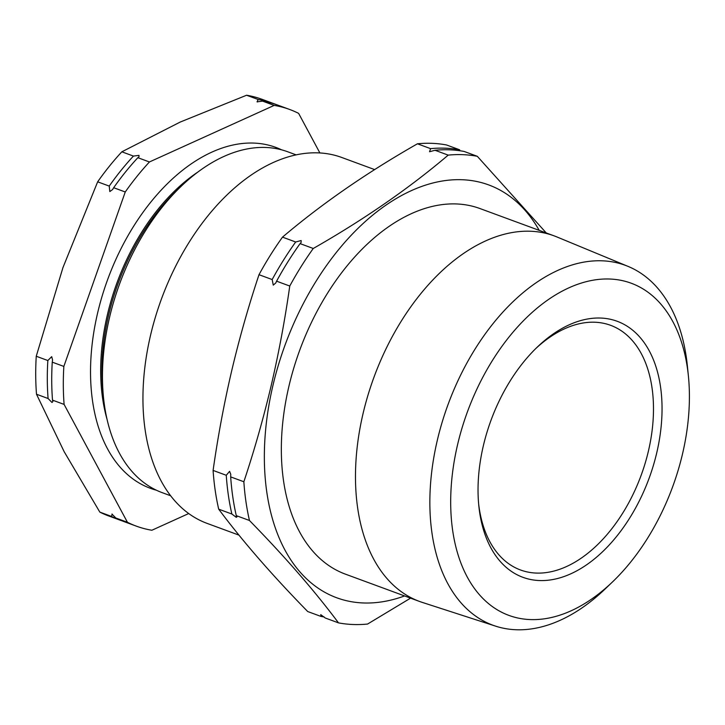 <?xml version="1.0" encoding="UTF-8"?>
<svg xmlns="http://www.w3.org/2000/svg" width="725" height="725" viewBox="0 0 725 725"><rect width="100%" height="100%" fill="white"/><g stroke="black" fill="none" stroke-linecap="round" stroke-linejoin="round"><path stroke-width="1.09" d="M122.525 521.021A221.995 137.007 -69.8 0 1 120.305 520.242A221.995 137.007 -69.8 0 1 111.423 516.381L112.23 514.179M52.254 362.156A221.995 137.007 110.2 0 0 52.508 400.137L52.88 401.587L51.992 402.484L48.086 398.514A221.995 137.007 -69.8 0 1 47.841 360.524L51.693 356.673L52.581 359.926L52.254 362.156L63.845 366.424L125.253 191.98A221.995 137.007 -69.8 0 1 149.441 161.965L274.177 105.397A221.995 137.007 -69.8 0 1 289.737 109.502A221.995 137.007 -69.8 0 1 298.618 113.363L319.897 152.966M137.85 157.697A221.995 137.007 110.2 0 0 113.662 187.721L112.556 189.587L109.81 191.572L109.239 186.089A221.995 137.007 -69.8 0 1 133.427 156.074L138.983 155.368L139.028 156.763L137.85 157.697L149.441 161.965M289.737 109.502L278.146 105.243A221.995 137.007 110.2 0 0 262.586 101.128L257.04 101.835L258.173 99.506A221.995 137.007 -69.8 0 1 273.733 103.612A221.995 137.007 -69.8 0 1 275.926 104.454M276.587 281.182A244.189 150.709 -69.8 0 1 300.087 243.618L301.129 242.476L301.156 240.537L295.673 241.996A244.189 150.709 110.2 0 0 272.174 279.551L273.262 285.124L275.799 282.949L276.587 281.182L289.764 286.031C284.998 319.625 278.817 352.785 271.204 385.51C263.501 418.08 254.384 450.162 243.854 481.753A244.189 150.709 110.2 0 0 249.463 520.496C284.952 556.764 314.632 590.884 338.493 622.875A244.189 150.709 110.2 0 0 367.593 624.044L410.558 598.143M213.096 470.425L226.263 475.283A244.189 150.709 110.2 0 0 231.864 514.016L218.696 509.168A244.189 150.709 -69.8 0 1 213.096 470.425C217.881 436.713 224.061 403.553 231.656 370.946C239.386 338.267 248.503 306.186 258.997 274.702A244.189 150.709 -69.8 0 1 282.496 237.138C321.664 203.888 366.642 172.767 417.437 143.795L430.614 148.652L429.544 151.733L435.027 150.274A244.189 150.709 -69.8 0 1 464.136 151.453L477.304 156.301A244.189 150.709 110.2 0 0 448.204 155.123C409.036 188.382 364.059 219.494 313.263 248.476A244.189 150.709 110.2 0 0 289.764 286.031M338.493 622.875L325.326 618.026L320.713 614.646M231.864 514.016L236.241 517.315L236.287 515.638A244.189 150.709 -69.8 0 1 230.686 476.905L230.758 474.331L229.589 471.341L226.263 475.283M236.241 517.315L236.948 516.907M170.629 495.764L162.173 492.647A181.631 112.103 -69.8 0 1 103.503 397.536L102.859 391.219A172.414 106.412 -69.8 0 1 176.773 190.512L181.359 186.108A181.631 112.103 -69.8 0 1 223.853 156.482A181.631 112.103 -69.8 0 1 287.707 151.77L296.163 154.887M103.503 397.536A181.631 112.103 -69.8 0 1 181.359 186.108M107.001 419.15A172.414 106.412 -69.8 0 1 198.043 171.934M156.319 490.182A181.631 112.103 -69.8 0 1 93.924 331.497A181.631 112.103 -69.8 0 1 211.927 152.096A181.631 112.103 -69.8 0 1 281.644 149.848M539.201 230.36A219.974 135.765 110.2 0 0 397.255 197.952A219.974 135.765 110.2 0 0 272.881 385.709A219.974 135.765 110.2 0 0 404.568 595.941M546.269 232.97L477.304 156.301M682.533 453.832A176.991 109.239 110.2 0 0 688.388 375.894A176.991 109.239 110.2 0 0 582.556 282.696A176.991 109.239 110.2 0 0 457.557 444.76A176.991 109.239 110.2 0 0 486.593 601.949A176.991 109.239 110.2 0 0 612.507 581.921A176.991 109.239 110.2 0 0 682.533 453.832M612.507 581.921L605.158 588.963A191.735 118.338 -69.8 0 1 495.628 626.155A191.735 118.338 -69.8 0 1 437.293 440.374A191.735 118.338 -69.8 0 1 628.104 266.41A191.735 118.338 -69.8 0 1 687.354 365.763L688.388 375.894M656.75 452.799A136.427 84.2 -69.8 0 1 560.398 577.716A136.427 84.2 -69.8 0 1 478.826 505.878A136.427 84.2 -69.8 0 1 483.339 445.803A136.427 84.2 -69.8 0 1 537.307 347.067A136.427 84.2 -69.8 0 1 634.357 331.633A136.427 84.2 -69.8 0 1 656.75 452.799M478.627 503.766A130.373 80.466 110.2 0 0 520.523 569.986A130.373 80.466 110.2 0 0 648.431 450.995A130.373 80.466 110.2 0 0 610.622 325.317A130.373 80.466 110.2 0 0 535.784 348.544M238.969 535.123L207.042 523.368A194.953 120.323 -69.8 0 1 150.51 335.43A194.953 120.323 -69.8 0 1 341.783 157.488L374.644 169.596M417.437 143.795A244.189 150.709 -69.8 0 1 446.537 144.973L459.713 149.821A244.189 150.709 110.2 0 0 430.614 148.652M628.104 266.41L556.882 236.939A194.789 120.223 110.2 0 0 554.154 235.87L480.004 208.564A194.789 120.223 110.2 0 0 288.894 386.362A194.789 120.223 110.2 0 0 345.381 574.137L419.521 601.442A194.789 120.223 110.2 0 0 422.294 602.403L495.628 626.155M554.154 235.87A194.789 120.223 110.2 0 0 363.035 413.658A194.789 120.223 110.2 0 0 419.521 601.442M236.287 515.638L249.463 520.496M230.686 476.905L243.854 481.753M258.997 274.702L272.174 279.551M300.087 243.618L313.263 248.476M282.496 237.138L295.673 241.996M435.027 150.274L448.204 155.123M218.696 509.168C242.558 541.149 272.237 575.278 307.726 611.547L320.903 616.395A244.189 150.709 110.2 0 0 324.166 616.957M320.948 614.718L320.903 616.395M120.305 520.242L108.714 515.973A221.995 137.007 -69.8 0 1 99.832 512.113L111.423 516.381M99.832 512.113L64.172 451.711L36.504 394.246L48.086 398.514M36.504 394.246A221.995 137.007 -69.8 0 1 36.25 356.256L47.841 360.524M36.25 356.256L62.957 267.57L97.657 181.821L109.239 186.089M97.657 181.821A221.995 137.007 -69.8 0 1 121.845 151.806L133.427 156.074M121.845 151.806L180.217 122.054L246.582 95.238L258.173 99.506M246.582 95.238A221.995 137.007 -69.8 0 1 262.142 99.343L273.733 103.612M188.699 513.545L151.869 530.247A221.995 137.007 -69.8 0 1 136.309 526.132A221.995 137.007 -69.8 0 1 127.428 522.281L64.099 404.405A221.995 137.007 -69.8 0 1 63.845 366.424M111.94 514.043L115.846 518.013L127.428 522.281M115.846 518.013A221.995 137.007 110.2 0 0 124.718 521.873L136.309 526.132M52.508 400.137L64.099 404.405M113.662 187.721L125.253 191.98M262.586 101.128L274.177 105.397M257.529 101.944L257.04 101.835"/></g></svg>
